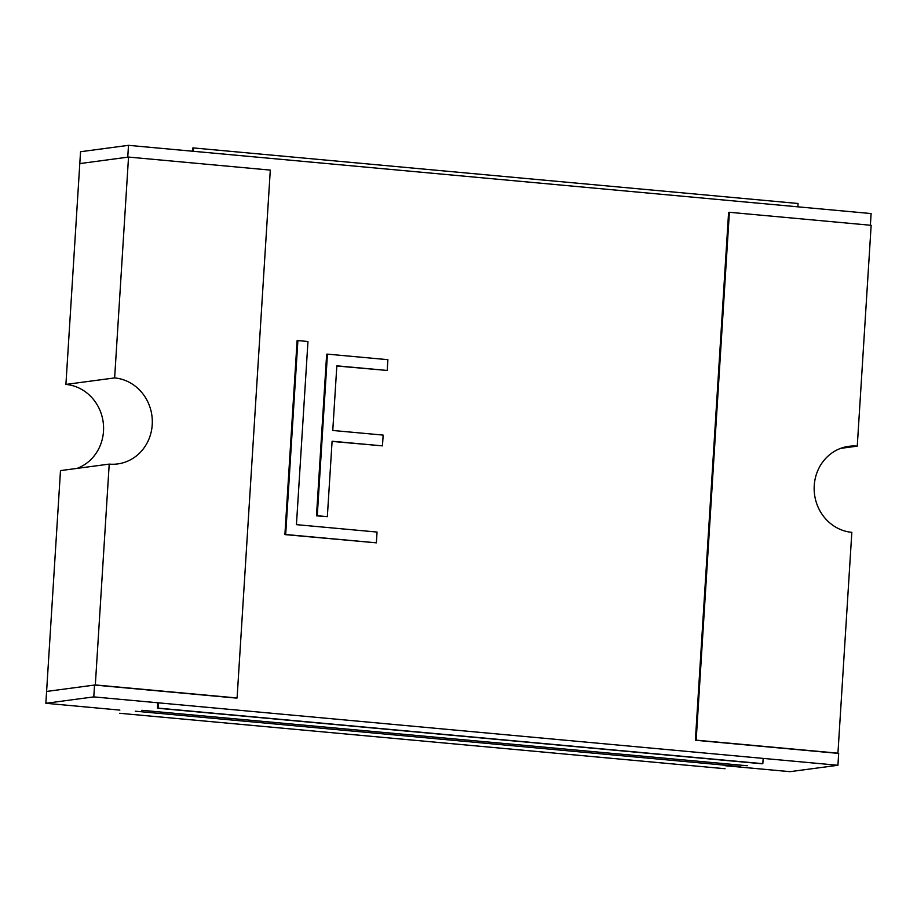 <?xml version="1.0" encoding="UTF-8"?>
<svg xmlns="http://www.w3.org/2000/svg" width="917" height="917" viewBox="0 0 917 917"><rect width="100%" height="100%" fill="white"/><g stroke="black" fill="none" stroke-linecap="round" stroke-linejoin="round"><path stroke-width="1.38" d="M94.531 685.045L46.595 691.452L45.85 703.293L93.786 696.897L94.531 685.045L236.311 698.078M725.209 765.718L789.984 771.667L837.92 765.271L838.677 753.419L695.384 740.26L728.602 212.389M45.85 703.293L119.863 710.102M93.786 696.897L837.92 765.271M77.12 468.381A43.305 40.348 82.4 0 0 103.185 422.175A43.305 40.348 82.4 0 0 65.909 384.418L79.802 163.581L127.75 157.174L128.495 145.333L871.116 213.558L870.382 225.238M65.909 384.418L114.636 377.919L128.529 157.071L79.802 163.581L80.547 151.729L128.495 145.333M95.322 684.942L109.215 464.105L60.488 470.604L46.595 691.452L95.322 684.942L237.09 697.975L270.297 170.103L128.529 157.071M114.636 377.919A43.305 40.348 -97.6 0 1 152.291 420.192A43.305 40.348 -97.6 0 1 117.651 463.933A43.305 40.348 -97.6 0 1 109.215 464.105M696.163 740.157L729.382 212.285L871.15 225.307L857.257 446.155A43.305 40.348 -97.6 0 0 848.821 446.327A43.305 40.348 -97.6 0 0 814.181 490.068A43.305 40.348 -97.6 0 0 851.836 532.341L837.943 753.178L696.163 740.157M837.164 753.281L837.943 753.178M840.625 448.367L857.257 446.155M157.816 702.777L157.472 708.222L158.251 708.119L158.584 702.858M192.524 151.213L192.719 148.038L193.498 147.935L798.077 203.482L797.87 206.829M193.292 151.282L193.498 147.935M157.472 708.222L762.05 763.781L762.829 763.678L763.162 758.405M158.251 708.119L762.829 763.678M141.883 710.308L747.24 765.752L141.883 710.308M135.257 711.191L740.615 766.635L135.257 711.191M119.669 713.277L725.026 768.721L119.669 713.277M285.68 534.496L284.9 534.6L297.108 340.688L297.887 340.585L285.68 534.496L376.371 542.83L377.047 532.055L296.443 524.65L307.963 341.502L297.887 340.585M284.9 534.6L376.371 542.83M317.271 515.721L316.491 515.824L326.658 354.237L327.438 354.134L317.271 515.721L327.346 516.649L332.092 441.237L382.469 445.868L383.146 435.094L332.768 430.463L336.837 365.826L387.215 370.457L387.891 359.682L327.438 354.134M316.491 515.824L327.346 516.649M332.08 441.409L382.469 445.868M336.826 366.009L387.215 370.457"/></g></svg>
